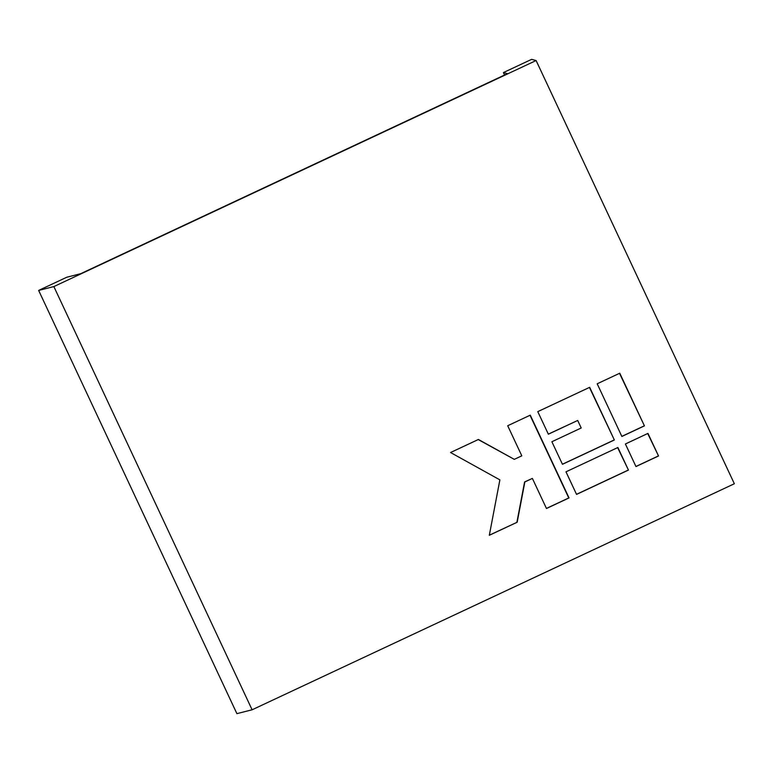 <?xml version="1.0" encoding="UTF-8"?>
<svg xmlns="http://www.w3.org/2000/svg" width="773" height="773" viewBox="0 0 773 773"><rect width="100%" height="100%" fill="white"/><g stroke="black" fill="none" stroke-linecap="round" stroke-linejoin="round"><path stroke-width="1.16" d="M504.556 75.02L503.416 72.575L507.484 73.648L80.672 273.71L66.855 277.207L38.65 290.426L236.896 713.643L252.104 709.788L734.35 483.743L536.104 60.536L53.859 286.57L38.65 290.426M536.104 60.536L531.621 59.357L503.416 72.575M53.859 286.57L252.104 709.788M614.351 439.982L589.673 387.312L537.786 411.632L548.357 434.204L577.692 420.454L581.219 427.981L551.883 441.731L562.454 464.302L614.351 439.982L589.441 387.418M644.431 425.875L619.762 373.214L597.2 383.785L621.869 436.455L644.431 425.875L619.521 373.32M628.449 470.071L617.878 447.499L565.981 471.83L576.552 494.401L628.449 470.071L617.637 447.615M489.319 535.283L517.176 522.229L524.857 481.927L532.375 478.4L546.472 508.499L569.034 497.918L530.268 415.159L507.706 425.739L521.804 455.828L514.287 459.355L478.41 439.47L450.553 452.524L499.88 479.869L489.319 535.283M658.528 455.973L647.958 433.402L625.396 443.982L635.966 466.554L658.528 455.973L647.716 433.518M635.928 466.477L658.258 456.012M489.338 535.187L517.176 522.229M514.287 459.355L478.226 439.557M546.443 508.421L568.764 497.957L530.027 415.275M516.905 522.268L524.587 481.966L532.375 478.4M576.523 494.324L628.178 470.11M621.83 436.378L644.16 425.913M562.425 464.225L614.081 440.011M548.328 434.136L577.692 420.454"/></g></svg>
